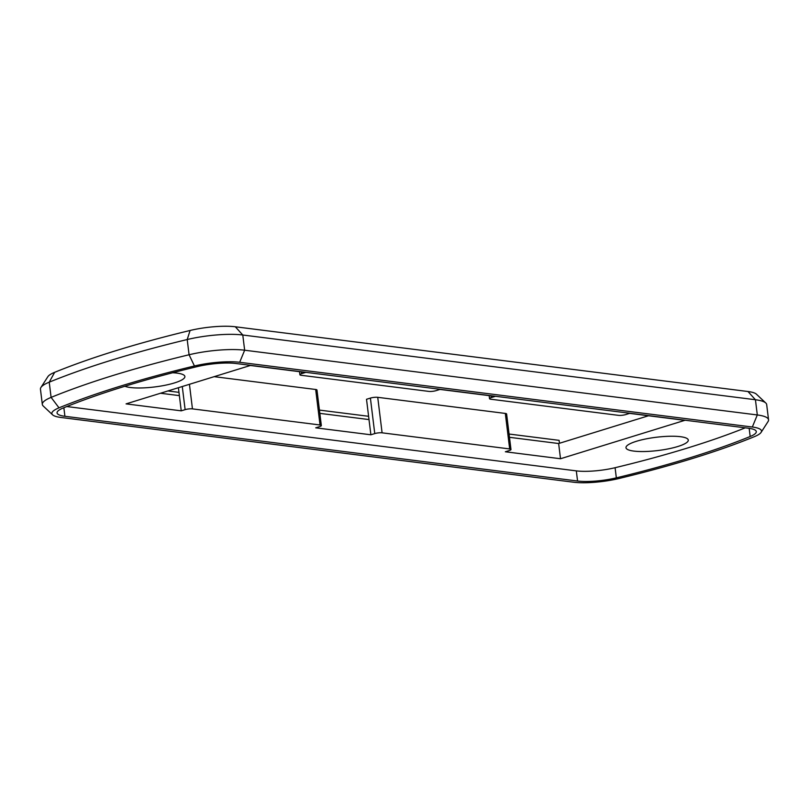 <?xml version="1.0" encoding="UTF-8"?>
<svg xmlns="http://www.w3.org/2000/svg" width="809" height="809" viewBox="0 0 809 809"><rect width="100%" height="100%" fill="white"/><g stroke="black" fill="none" stroke-linecap="round" stroke-linejoin="round"><path stroke-width="1.21" d="M172.63 372.757A31.379 6.684 -7 0 1 184.887 376.498A31.379 6.684 -7 0 1 174.42 382.94A31.379 6.684 -7 0 1 124.899 386.257M677.821 446.507A31.379 6.684 -7 0 1 644.733 451.523A31.379 6.684 -7 0 1 625.984 447.721A31.379 6.684 -7 0 1 636.45 441.279A31.379 6.684 -7 0 1 669.539 436.263A31.379 6.684 -7 0 1 688.287 440.066A31.379 6.684 -7 0 1 677.821 446.507M768.55 419.79L766.679 404.581A44.98 9.587 173 0 0 765.789 403.003A44.98 9.587 173 0 0 755.434 399.737L242.781 335.007A44.98 9.587 173 0 0 187.213 339.537A452.979 96.493 173 0 0 49.228 382.172A44.98 9.587 173 0 0 40.935 387.46A44.98 9.587 173 0 0 40.45 389.21L42.321 404.419A44.98 9.587 -7 0 1 51.098 397.391A452.979 96.493 -7 0 1 189.073 354.757A44.98 9.587 -7 0 1 244.652 350.216L757.305 414.956A44.98 9.587 -7 0 1 768.55 419.79A44.98 9.587 -7 0 1 768.065 421.54L761.097 432.38A36.617 7.797 173 0 0 752.33 427.021L239.676 362.29A36.617 7.797 173 0 0 194.443 365.981A444.606 94.714 173 0 0 59.017 407.827A36.617 7.797 173 0 0 52.595 414.835A36.617 7.797 173 0 0 61.029 417.484L573.682 482.225A36.617 7.797 173 0 0 618.915 478.523A444.606 94.714 173 0 0 754.342 436.678A36.617 7.797 173 0 0 761.097 432.38M40.935 387.46L47.903 376.62A36.617 7.797 -7 0 1 54.658 372.322A444.606 94.714 -7 0 1 190.085 330.476A36.617 7.797 -7 0 1 235.318 326.775L747.971 391.516A36.617 7.797 -7 0 1 756.405 394.165L765.789 403.003M52.595 414.835L43.211 405.997A44.98 9.587 -7 0 1 42.321 404.419M160.495 393.245L179.376 395.631L178.395 387.713M319.838 413.369L369.005 419.578L366.517 399.282L370.401 398.089L374.759 433.594L370.876 434.787L315.712 427.83L319.595 426.626A5.228 1.112 173 0 0 321.335 425.554A5.228 1.112 173 0 0 320.03 424.988L192.451 408.879A5.228 1.112 173 0 0 185.119 409.647L181.236 410.841L126.073 403.883L250.355 365.476L305.519 372.443L301.636 373.647A5.228 1.112 173 0 0 299.896 374.719A5.228 1.112 173 0 0 301.201 375.285L428.78 391.394A5.228 1.112 173 0 0 436.112 390.626L439.995 389.422L495.159 396.39L491.275 397.593A5.228 1.112 173 0 0 489.526 398.665A5.228 1.112 173 0 0 490.841 399.231L618.41 415.341A5.228 1.112 173 0 0 625.741 414.572L629.624 413.369L684.798 420.336L560.516 458.743L505.352 451.776L509.235 450.573A5.228 1.112 173 0 0 510.975 449.501A5.228 1.112 173 0 0 509.67 448.934L382.091 432.825A5.228 1.112 173 0 0 374.759 433.594M509.478 437.315L558.645 443.524L648.505 415.755M510.975 449.501L506.616 413.996A5.228 1.112 173 0 0 505.312 413.429L377.732 397.32A5.228 1.112 173 0 0 370.401 398.089M321.335 425.554L316.976 390.049A5.228 1.112 173 0 0 315.672 389.483L214.152 376.66M63.183 408.009A439.378 93.601 -7 0 1 197.022 366.649A31.379 6.684 -7 0 1 235.793 363.484L748.446 428.224A31.379 6.684 -7 0 1 756.294 431.601A31.379 6.684 -7 0 1 750.176 436.506A439.378 93.601 -7 0 1 616.337 477.856A31.379 6.684 -7 0 1 577.565 481.021L64.912 416.291A31.379 6.684 -7 0 1 57.065 412.914A31.379 6.684 -7 0 1 63.183 408.009M66.813 406.543L576.321 470.878A31.379 6.684 173 0 0 615.093 467.713A439.378 93.601 173 0 0 745.301 427.819M558.645 443.524L560.516 458.743M369.005 419.578L370.876 434.787M179.376 395.631L181.236 410.841M509.073 434.039L559.11 440.349L559.464 443.271M167.908 390.949L178.971 392.355M319.444 410.092L368.611 416.301M747.971 391.516L755.434 399.737L757.305 414.956L752.33 427.021M235.318 326.775L242.781 335.007L244.652 350.216L239.676 362.29M54.658 372.322L49.228 382.172L51.098 397.391L59.017 407.827M190.085 330.476L187.213 339.537L189.073 354.757L194.443 365.981M64.912 416.291L63.86 407.736M577.565 481.021L576.321 470.878M616.337 477.856L615.093 467.713M750.176 436.506L749.174 428.315M301.636 373.647L301.423 371.928M491.063 395.874L491.275 397.593M505.312 413.429L509.67 448.934M377.732 397.32L382.091 432.825M315.672 389.483L320.03 424.988M189.437 384.305L192.451 408.879M182.278 386.51L185.119 409.647M299.522 371.685L299.896 374.719M489.162 395.631L489.526 398.665"/></g></svg>
